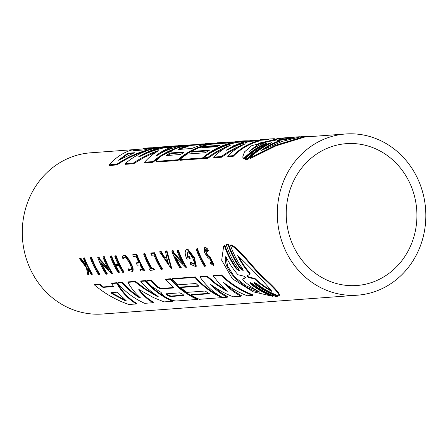 <?xml version="1.0" encoding="UTF-8"?>
<svg xmlns="http://www.w3.org/2000/svg" width="448" height="448" viewBox="0 0 448 448"><rect width="100%" height="100%" fill="white"/><g stroke="black" fill="none" stroke-linecap="round" stroke-linejoin="round"><path stroke-width="0.67" d="M98.722 274.893A81.463 74.822 -94.2 0 1 90.328 257.953L91.134 257.891A81.463 74.822 85.8 0 0 99.529 274.831L98.722 274.893M99.529 274.831L99.949 274.361A80.819 74.228 85.8 0 1 91.582 257.387L90.776 257.443L90.328 257.953M91.582 257.387L91.134 257.891M247.212 275.559L248.612 277.026L254.951 278.438L254.537 278.897A81.463 74.822 85.8 0 0 271.79 291.362C269.59 287.666 248.5 265.552 237.619 255.573A81.463 74.822 85.8 0 0 249.698 273.829L249.099 274.702L246.747 276.052M246.803 276.024L248.203 277.486L254.537 278.897M238.745 256.486A80.819 74.228 85.8 0 0 250.113 273.37L249.514 274.243M250.113 273.37L249.698 273.829M243.214 278.958L245.554 277.67L244.182 276.231L237.978 274.764A81.463 74.822 -94.2 0 1 225.842 256.441C221.452 267.551 242.564 289.666 260.008 292.236A81.463 74.822 -94.2 0 1 242.698 279.709L243.628 278.494L245.549 277.323M226.094 256.967L227.584 266.168L234.405 276.752L245.454 285.527L257.639 290.937M254.134 282.178L255.27 283.422A80.819 74.228 85.8 0 0 277.906 295.747L277.441 296.268L275.576 296.408A81.463 74.822 -94.2 0 1 252.991 284.021L249.945 282.458L250.874 284.183A81.463 74.822 85.8 0 0 272.726 296.313L253.232 291.822L232.394 278.807L221.676 260.238L223.625 246.411L224.381 245.694A81.463 74.822 85.8 0 0 236.32 268.929L239.198 270.855L238.442 268.778A81.463 74.822 -94.2 0 1 226.246 244.759L228.11 244.619A81.463 74.822 85.8 0 0 240.307 268.643L243.174 270.558L242.418 268.486A81.463 74.822 -94.2 0 1 230.474 245.241C238.246 248.506 249.144 263.861 260.814 275.778C274.109 287.846 280.112 294.543 278.824 295.865A81.463 74.822 -94.2 0 1 256.962 283.73L253.926 282.167L254.856 283.886A81.463 74.822 85.8 0 0 277.441 296.268M230.474 245.241L230.933 244.726C238.694 248.007 249.547 263.396 261.223 275.313C274.529 287.375 280.549 294.056 279.283 295.35M279.653 295.064L278.824 295.865M226.246 244.759L226.705 244.238L228.57 244.104A80.819 74.228 85.8 0 0 240.727 268.178L243.258 270.194M228.57 244.104L228.11 244.619M223.625 246.411L224.84 245.179A80.819 74.228 85.8 0 0 236.734 268.464L239.282 270.491M224.84 245.179L224.381 245.694M250.152 282.47L251.294 283.718A80.819 74.228 85.8 0 0 273.185 295.798L272.726 296.313M254.951 278.438A80.819 74.228 85.8 0 0 271.253 290.366M139.345 289.738C143.455 294.924 148.165 299.085 153.474 302.221L153.031 302.719L144.732 303.33A81.463 74.822 -94.2 0 1 117.6 283.102L118.009 282.638L122.539 282.307L122.13 282.766A81.463 74.822 85.8 0 0 138.975 297.472C140.23 298.138 140.672 298.217 140.297 297.696C135.47 293.49 131.331 288.372 127.882 282.341L128.296 281.882L135.436 281.355L145.673 289.106L156.822 295.568M135.436 281.355L135.027 281.814L144.054 288.753L157.203 296.447C158.385 296.906 158.525 296.789 157.629 296.094A81.463 74.822 -94.2 0 1 140.778 281.389L145.309 281.053A81.463 74.822 85.8 0 0 172.446 301.286L164.147 301.896L153.468 297.595L139.658 289.89L138.751 289.677L138.925 290.192C143.03 295.383 147.734 299.561 153.031 302.719M127.882 282.341L135.027 281.814M140.493 298.021L140.297 297.696M122.539 282.307A80.819 74.228 85.8 0 0 139.401 296.996L139.714 297.181M117.6 283.102L122.13 282.766M157.556 296.05L157.203 296.447C158.385 296.906 158.525 296.789 157.629 296.094M140.778 281.389L141.193 280.93L145.723 280.594A80.819 74.228 85.8 0 0 172.889 300.787L172.446 301.286M145.723 280.594L145.309 281.053M213.259 286.294L220.158 292.113L227.702 296.738L227.259 297.237L222.83 297.562C213.825 292.863 206.214 286.014 199.998 277.015L206.724 276.522L215.93 284.295L226.044 290.814C227.338 291.413 227.657 291.39 227.013 290.741L219.666 284.021L213.27 276.035L221.138 275.453C230.334 284.234 240.811 290.87 252.577 295.366L247.262 295.758C238.773 292.533 230.888 288.126 223.608 282.542C228.721 288.288 234.522 292.846 241.002 296.223L233.257 296.794C225.098 293.698 217.482 289.514 210.414 284.245C215.404 289.671 221.021 294 227.259 297.237M226.369 284.586L233.548 290.814L241.45 295.719L241.002 296.223M213.27 276.035L213.679 275.576L221.553 274.994C230.748 283.78 241.242 290.405 253.019 294.868L252.577 295.366M221.553 274.994L221.138 275.453M227.371 291.222L227.013 290.741M199.998 277.015L200.407 276.556L207.138 276.058L216.345 283.836L226.582 290.405M207.138 276.058L206.724 276.522M146.563 280.963L146.978 280.498L151.452 280.174L151.038 280.633A81.463 74.822 85.8 0 0 157.64 287.437L160.384 288.938L174.059 287.93A81.463 74.822 -94.2 0 1 165.687 279.552L170.268 279.21A81.463 74.822 85.8 0 0 197.4 299.443L176.383 300.994C174.238 300.978 171.31 300.037 167.591 298.172A81.463 74.822 -94.2 0 1 164.22 296.184L161.717 293.843L161.179 292.482L151.973 286.653A81.463 74.822 -94.2 0 1 146.563 280.963L151.038 280.633M166.813 293.35C166.88 294.392 168.286 295.299 171.035 296.066L183.786 295.126M183.926 295.338L183.714 295.574C183.602 294.61 182.196 293.703 179.502 292.858L166.393 293.826C166.46 294.868 167.86 295.77 170.61 296.542L183.91 295.506M165.687 279.552L166.096 279.087L170.682 278.751A80.819 74.228 85.8 0 0 197.848 298.939L197.4 299.443M170.682 278.751L170.268 279.21M151.452 280.174A80.819 74.228 85.8 0 0 158.049 286.978L160.798 288.478L173.6 287.532M198.458 285.768L181.042 287.05L180.628 287.515L198.918 286.166A81.463 74.822 -94.2 0 1 195.978 283.506L177.682 284.861A81.463 74.822 -94.2 0 1 172.178 279.07L172.586 278.611L195.356 276.931A80.819 74.228 85.8 0 0 219.705 295.826M195.356 276.931L194.942 277.39A81.463 74.822 85.8 0 0 222.074 297.618L199.31 299.298A81.463 74.822 -94.2 0 1 191.134 295.086L209.429 293.737A81.463 74.822 -94.2 0 1 205.212 291.021L186.917 292.37A81.463 74.822 -94.2 0 1 180.628 287.515M222.348 297.315L222.074 297.618M172.178 279.07L194.942 277.39M191.134 295.086L191.559 294.605L208.768 293.334M113.512 286.608L111.67 283.539L116.71 283.17C121.834 292.247 128.391 299.174 136.388 303.946L128.895 304.5C116.122 300.082 104.591 293.518 94.31 284.822L99.344 284.452L102.945 287.386L113.512 286.608M136.388 303.946L136.83 303.447C128.817 298.71 122.248 291.794 117.118 282.705L112.084 283.08L111.67 283.539M94.31 284.822L94.718 284.362L99.753 283.987L103.354 286.927L113.249 286.194M103.354 286.927L102.945 287.386M99.753 283.987L99.344 284.452M111.093 292.634L111.894 293.653L125.546 300.888L126.302 300.832L118.345 293.177L116.782 292.214L111.003 292.667M117.118 282.705L116.71 283.17M111.507 292.169L112.308 293.188L125.502 300.199M187.466 252.7L187.729 256.782L187.292 257.27L188.933 257.146A81.463 74.822 85.8 0 0 189.745 258.877L186.883 259.09C184.923 254.57 184.671 251.518 186.122 249.934L187.494 249.833L193.945 258.087L195.905 266.672L190.445 264.264L190.439 262.634L194.186 264.348L194.466 262.858L193.06 258.63L190.31 254.279L188.966 253.008L187.813 252.594L187.219 252.896L187.292 257.27M194.365 264.062L190.865 262.158L190.439 262.634M186.575 249.424L185.875 250.152L186.575 249.424L187.947 249.323L194.376 257.594L196.325 266.202L195.905 266.672M187.947 249.323L187.494 249.833M187.729 256.782L189.37 256.659A80.819 74.228 85.8 0 0 190.176 258.39L189.745 258.877M189.37 256.659L188.933 257.146M102.015 264.186A80.819 74.228 85.8 0 0 107.335 273.818L106.109 274.344A81.463 74.822 -94.2 0 1 97.714 257.404L98.974 256.838A80.819 74.228 85.8 0 0 99.887 259.252L107.716 267.753M99.887 259.252L99.439 259.75L108.735 269.623A81.463 74.822 -94.2 0 1 102.95 257.018L103.762 256.962A81.463 74.822 85.8 0 0 112.157 273.902L100.694 262.73A81.463 74.822 85.8 0 0 106.915 274.288M98.974 256.838L98.521 257.348A81.463 74.822 85.8 0 0 99.439 259.75M97.714 257.404L98.521 257.348M102.95 257.018L104.216 256.452A80.819 74.228 85.8 0 0 112.577 273.431L112.157 273.902M104.216 256.452L103.762 256.962M176.025 257.835A80.819 74.228 85.8 0 0 181.261 267.568L180.034 268.1A81.463 74.822 -94.2 0 1 171.791 250.992L172.598 250.93A81.463 74.822 85.8 0 0 173.494 253.361L182.7 263.334A81.463 74.822 -94.2 0 1 177.027 250.606L177.839 250.544A81.463 74.822 85.8 0 0 186.082 267.652L174.72 256.374A81.463 74.822 85.8 0 0 180.841 268.038M177.027 250.606L178.293 250.034A80.819 74.228 85.8 0 0 186.502 267.182L186.082 267.652M178.293 250.034L177.839 250.544M171.791 250.992L173.051 250.421A80.819 74.228 85.8 0 0 173.942 252.857L181.703 261.458M173.942 252.857L173.494 253.361M173.051 250.421L172.598 250.93M165.486 251.457L165.939 250.947L166.947 250.874L171.707 268.262L171.287 268.733L159.611 251.888L160.619 251.815L164.259 257.958L166.774 257.774L165.486 251.457L166.494 251.384L171.287 268.733M166.947 250.874L166.494 251.384M159.611 251.888L160.065 251.378L161.073 251.306L164.702 257.466L166.667 257.32M164.702 257.466L164.259 257.958M168.566 264.074L167.031 258.804L164.914 258.955L168.566 264.074M165.642 258.905L167.994 262.259M161.073 251.306L160.619 251.815M110.303 256.474L111.569 255.909L111.115 256.418A81.463 74.822 85.8 0 0 114.694 264.818L118.35 264.544A81.463 74.822 -94.2 0 1 114.772 256.144L115.59 256.088A81.463 74.822 85.8 0 0 123.502 272.272L122.69 272.334A81.463 74.822 -94.2 0 1 118.826 265.502L115.17 265.77A81.463 74.822 85.8 0 0 119.034 272.602L118.216 272.664A81.463 74.822 -94.2 0 1 110.303 256.474L111.115 256.418M115.819 265.726A80.819 74.228 85.8 0 0 119.454 272.132L119.034 272.602M114.772 256.144L116.038 255.578A80.819 74.228 85.8 0 0 123.922 271.802L123.502 272.272M116.038 255.578L115.59 256.088M111.569 255.909A80.819 74.228 85.8 0 0 115.125 264.331L118.138 264.107M115.125 264.331L114.694 264.818M139.093 263.01A81.463 74.822 -94.2 0 1 136.102 256.172L133.302 256.379A81.463 74.822 -94.2 0 1 132.714 254.822L136.259 254.559A81.463 74.822 85.8 0 0 144.178 270.749L140.633 271.006A81.463 74.822 -94.2 0 1 139.86 269.758L142.66 269.55A81.463 74.822 -94.2 0 1 140.084 264.97L137.284 265.177A81.463 74.822 -94.2 0 1 136.287 263.217L139.093 263.01M136.287 263.217L136.724 262.73L138.88 262.573M139.86 269.758L140.28 269.287L142.408 269.13M132.714 254.822L133.168 254.313L136.713 254.055A80.819 74.228 85.8 0 0 144.598 270.278L144.178 270.749M136.713 254.055L136.259 254.559M205.498 249.71L207.642 255.147L210.526 257.718L214.021 264.992L213.601 265.462L209.944 263.189L210.314 262.461L212.296 263.693L210.314 259.582L207.536 257.258L204.45 252.358L204.31 247.918L204.809 247.66L205.755 248.03L208.102 251.177L207.614 251.86L206.125 249.928L205.223 249.861L207.206 255.634L210.095 258.199L213.601 265.462M204.31 247.912L205.262 247.15L207.228 248.573L208.55 250.673L207.614 251.86M208.55 250.673L208.102 251.177M212.414 263.323L210.739 261.985L210.314 262.461M86.19 266.37L85.949 264.544A81.463 74.822 -94.2 0 1 83.462 258.457L84.073 258.412A81.463 74.822 85.8 0 0 91.986 274.602L91.375 274.646A81.463 74.822 -94.2 0 1 87.998 268.755L87.349 268.806L88.614 274.848L87.842 274.904L86.358 267.529L79.57 258.748L80.366 258.686L86.19 266.37M79.57 258.748L80.814 258.182L86.022 265.16M80.814 258.182L80.366 258.686M87.853 268.766L89.034 274.378L88.614 274.848M83.462 258.457L84.526 257.908A80.819 74.228 85.8 0 0 92.406 274.131L91.986 274.602M84.526 257.908L84.073 258.412M123.273 255.405L124.096 254.985L125.653 255.562L129.416 260.098L132.502 266.392L133.179 269.002L133.034 270.693L132.418 271.466L128.654 270.48L128.341 269.203L131.482 269.752L131.606 268.369L130.043 263.844L127.092 259.196L125.602 257.774L124.331 257.314L123.682 257.639L123.222 258.955L122.22 257.589L122.819 255.909L123.642 255.494L125.233 256.088L127.081 257.902L129.007 260.641L132.065 266.851L132.748 269.438L132.418 271.466M123.922 257.438L123.222 258.955M131.499 269.718L128.766 268.727L128.341 269.203M143.634 254.016L144.082 253.506L144.9 253.45A80.819 74.228 85.8 0 0 152.012 268.419L151.592 268.89L153.272 268.766A81.463 74.822 85.8 0 0 154.045 270.015L149.979 270.318A81.463 74.822 -94.2 0 1 149.206 269.069L150.78 268.951A81.463 74.822 -94.2 0 1 143.634 254.016L144.446 253.954A81.463 74.822 85.8 0 0 151.592 268.89M144.9 253.45L144.446 253.954M149.206 269.069L150.522 268.531M152.012 268.419L153.692 268.296A80.819 74.228 85.8 0 0 154.465 269.545L154.045 270.015M153.692 268.296L153.272 268.766M150.892 253.478L151.346 252.974L154.661 252.728A80.819 74.228 85.8 0 0 162.546 268.951L161.297 269.483A81.463 74.822 -94.2 0 1 154.039 255.041L151.547 255.226A81.463 74.822 -94.2 0 1 150.892 253.478L154.207 253.232A81.463 74.822 85.8 0 0 162.126 269.422M154.661 252.728L154.207 253.232M204.411 266.297A81.463 74.822 -94.2 0 1 196.162 249.189L196.969 249.133A81.463 74.822 85.8 0 0 205.218 266.241L204.411 266.297M205.218 266.241L205.638 265.77A80.819 74.228 85.8 0 1 197.422 248.623L196.162 249.189M197.422 248.623L196.969 249.133M188.126 145.611L167.345 147.146A80.819 74.228 85.8 0 0 166.628 147.207L162.103 147.538A80.819 74.228 85.8 0 0 161.386 147.594L154.717 148.081A80.819 74.228 85.8 0 0 154 148.137L90.574 152.818A80.819 74.228 85.8 0 0 25.211 254.979A80.819 74.228 85.8 0 0 102.48 314.014L357.526 295.182A80.819 74.228 -94.2 0 1 280.258 236.146A80.819 74.228 -94.2 0 1 345.621 133.986A80.819 74.228 -94.2 0 1 425.6 209.115A80.819 74.228 -94.2 0 1 357.526 295.182M345.621 133.986L304.903 136.993L275.946 145.846L250.023 158.704L249.833 158.01A81.463 74.822 -94.2 0 1 270.189 143.612L271.415 142.66L268.083 143.769A81.463 74.822 85.8 0 0 247.173 158.721L245.308 158.861A81.463 74.822 -94.2 0 1 266.218 143.909L267.434 142.957L264.09 144.066A81.463 74.822 85.8 0 0 243.746 158.458L242.698 157.108L244.434 151.945L251.686 145.712L278.706 138.275L282.1 138.023M270.094 143.662L268.251 144.396A80.819 74.228 85.8 0 0 247.363 159.421L245.493 159.561L245.308 158.861M266.134 143.942L264.258 144.698A80.819 74.228 85.8 0 0 243.93 159.152L242.698 157.108M156.822 151.794L144.794 157.03L133.638 163.71L125.345 164.321L125.16 163.649A81.463 74.822 -94.2 0 1 154.543 148.417L159.074 148.081A81.463 74.822 85.8 0 0 139.121 156.442C138.23 157.097 138.37 157.17 139.546 156.654C147.549 152.566 155.971 149.565 164.825 147.661L171.965 147.129C166.421 148.798 161.246 151.553 156.458 155.406L156.246 155.663M159.074 148.081L159.236 148.708A80.819 74.228 85.8 0 0 142.811 155.053M171.965 147.129L172.133 147.756L165.015 150.59L158.329 154.728M172.514 150.242A80.819 74.228 85.8 0 0 164.601 154.112M159.706 157.164A80.819 74.228 85.8 0 0 153.054 162.277L144.754 162.887L144.575 162.215C148.764 157.377 153.44 153.569 158.592 150.786L158.889 150.562M226.912 150.13L226.822 149.794C226.178 150.366 226.498 150.343 227.791 149.727L237.115 145.393L246.882 142.173L250.214 141.355L258.082 140.773L258.25 141.394C248.886 144.004 240.531 148.988 233.184 156.358L227.87 156.75L227.69 156.078C232.994 150.774 238.879 146.681 245.353 143.808C236.712 146.843 228.743 151.088 221.435 156.537L213.69 157.108C218.753 152.023 224.364 148.053 230.518 145.191C222.292 148.204 214.682 152.326 207.687 157.556L203.258 157.881C213.377 150.343 224.605 145.163 236.936 142.335L243.667 141.837L233.778 145.639L226.447 150.181M239.742 146.686L230.35 151.413L221.614 157.214L213.87 157.786L213.69 157.108M225.114 148.07L216.194 152.662L207.866 158.228L203.437 158.553L203.258 157.881M243.667 141.837L243.835 142.458L236.23 145.18L229.018 149.083M196.829 148.669A80.819 74.228 85.8 0 0 178.013 160.434L156.99 161.986L156.363 161.706L156.184 161.034L159.51 157.304A81.463 74.822 -94.2 0 1 162.742 155.142L171.954 150.97C171.825 150.466 173.286 149.632 176.333 148.467A81.463 74.822 -94.2 0 1 183.506 146.278L187.981 145.947A81.463 74.822 85.8 0 0 179.329 148.691L178.186 149.486L191.862 148.478A81.463 74.822 -94.2 0 1 202.625 144.866L207.211 144.53A81.463 74.822 85.8 0 0 177.834 159.757L156.811 161.308L156.184 161.034M187.981 145.947L188.143 146.574A80.819 74.228 85.8 0 0 179.497 149.313L179.329 148.691M201.852 146.759A80.819 74.228 85.8 0 0 198.402 148.025M218.064 146.054L201.981 147.241L201.818 146.619A81.463 74.822 -94.2 0 1 209.121 144.385L231.885 142.705A81.463 74.822 85.8 0 0 202.507 157.937L179.743 159.617A81.463 74.822 -94.2 0 1 187.096 154.067L205.391 152.718A81.463 74.822 -94.2 0 1 209.614 150.13L191.318 151.48A81.463 74.822 -94.2 0 1 198.262 148.036L216.558 146.681A81.463 74.822 -94.2 0 1 220.108 145.27L201.818 146.619M231.885 142.705L232.053 143.332A80.819 74.228 85.8 0 0 206.114 155.826M203.308 158.077A80.819 74.228 85.8 0 0 202.686 158.609L179.922 160.294L179.743 159.617M208.331 150.875L191.486 152.118L191.318 151.48M136.287 149.766L133.448 150.73L144.01 149.946L148.613 148.854L153.647 148.484C140.224 151.39 127.943 156.654 116.816 164.265L109.329 164.819C115.674 157.562 122.982 152.667 131.247 150.136L136.287 149.766L136.45 150.388L135.946 150.545M146.278 151.01C135.682 154.134 125.922 158.777 116.995 164.937L109.508 165.491L109.329 164.819M251.451 140.935L250.314 141.019M241.752 141.21A81.463 74.822 85.8 0 0 236.46 141.394L236.628 142.033L235.822 142.094L235.654 141.456A81.463 74.822 -94.2 0 1 235.659 141.456L236.46 141.394L235.654 141.456M174.647 145.958L174.815 146.597L174.003 146.658L173.835 146.02A81.463 74.822 -94.2 0 1 173.841 146.02L174.653 145.958A81.463 74.822 85.8 0 0 174.647 145.958L173.835 146.02M186.418 145.482A81.463 74.822 85.8 0 0 179.122 145.628L179.29 146.266L178.472 146.328L178.304 145.69A81.463 74.822 -94.2 0 1 178.31 145.69A81.463 74.822 -94.2 0 1 178.315 145.69L179.116 145.628A81.463 74.822 85.8 0 0 179.116 145.628L178.31 145.69M199.791 144.105L199.959 144.738L196.414 145.001L196.246 144.368A81.463 74.822 -94.2 0 1 196.252 144.368A81.463 74.822 -94.2 0 1 196.258 144.362L199.791 144.105A81.463 74.822 85.8 0 1 199.797 144.105L196.252 144.368M144.396 148.842L143.623 148.898L143.455 148.266L144.228 148.21L144.396 148.842M153.082 147.773A81.463 74.822 85.8 0 0 147.605 147.958L147.773 148.596L147.162 148.641L146.994 148.002A81.463 74.822 -94.2 0 1 147 148.002L147.605 147.958L147 148.002M211.198 143.909L211.03 143.287A81.463 74.822 85.8 0 0 209.664 143.377L209.826 144.01L205.766 144.312L205.593 143.674A81.463 74.822 -94.2 0 1 205.598 143.674A81.463 74.822 -94.2 0 1 205.604 143.674L209.658 143.377A81.463 74.822 85.8 0 0 209.658 143.377L205.598 143.674M217.739 142.778L217.907 143.416L217.084 143.478L216.91 142.839A81.463 74.822 -94.2 0 1 216.916 142.839A81.463 74.822 -94.2 0 1 216.922 142.839L217.739 142.778A81.463 74.822 85.8 0 1 217.745 142.778L216.916 142.839M260.999 140.23L260.193 140.291L260.025 139.658A81.463 74.822 -94.2 0 1 260.03 139.658A81.463 74.822 -94.2 0 1 260.036 139.653L260.831 139.597L260.999 140.23M153.194 148.198L153.026 147.56A81.463 74.822 -94.2 0 1 153.86 147.493L154.666 147.437A81.463 74.822 85.8 0 0 153.826 147.504L153.026 147.56M154 148.137L153.826 147.504M160.474 147.252A81.463 74.822 85.8 0 0 154.666 147.437M292.774 138.068A80.819 74.228 85.8 0 0 285.863 139.457L285.695 138.83L278.83 139.798L276.976 140.364L279.294 140.801A81.463 74.822 85.8 0 0 260.932 150.679L282.212 141.389L301.437 136.601M263.889 149.358A80.819 74.228 85.8 0 1 279.457 141.422L279.294 140.801M285.863 139.457L278.65 140.476M284.211 137.889L282.1 138.029L259.398 143.074L249.15 151.553A81.463 74.822 -94.2 0 1 267.59 141.641L274.361 140.554L276.181 139.994L273.834 139.72A81.463 74.822 -94.2 0 1 285.88 137.749L288.719 137.536A81.463 74.822 85.8 0 0 283.36 138.146L281.742 138.482M274.781 139.485L258.199 144.34L249.76 151.105M247.363 159.421L247.173 158.721M311.388 136.511L304.83 136.349L275.845 145.174L249.833 158.01M293.759 137.172A81.463 74.822 85.8 0 0 292.706 137.245A81.463 74.822 85.8 0 0 287.336 137.85C284.889 138.331 285.594 138.281 289.442 137.698A81.463 74.822 -94.2 0 1 294.812 137.088L297.657 136.875A81.463 74.822 85.8 0 0 285.695 138.83M287.375 138.012L285.729 138.191M299.852 136.752A81.463 74.822 85.8 0 0 297.657 136.875M274.512 140.532L273.834 139.72M283.399 138.303L283.36 138.146C280.902 138.628 281.602 138.578 285.471 137.99A81.463 74.822 -94.2 0 1 290.836 137.379L292.706 137.245M289.778 137.469A81.463 74.822 85.8 0 0 288.719 137.536M243.93 159.152L243.746 158.458M139.222 156.811L139.121 156.442C138.23 157.097 138.37 157.17 139.546 156.654M133.638 163.71L133.459 163.033L125.16 163.649M158.592 150.786L157.489 150.87C148.876 153.905 140.868 157.959 133.459 163.033M156.526 155.663L156.458 155.406C156.089 155.859 156.526 155.747 157.774 155.064A81.463 74.822 -94.2 0 1 177.722 146.709L182.252 146.373A81.463 74.822 85.8 0 0 152.874 161.599L144.575 162.215M153.054 162.277L152.874 161.599M207.866 158.228L207.687 157.556M221.614 157.214L221.435 156.537M233.184 156.358L233.005 155.686L227.69 156.078M258.082 140.773C248.724 143.382 240.369 148.35 233.005 155.686M166.734 155.523L179.844 154.554C182.549 153.552 183.96 152.695 184.072 151.973L170.962 152.942C168.224 153.854 166.813 154.717 166.734 155.523L166.505 155.445M183.714 152.65L171.13 153.58L167.149 155.49M178.013 160.434L177.834 159.757M207.301 144.861L207.211 144.53M202.686 158.609L202.507 157.937M118.726 160.222L134.462 152.74L128.772 153.16L127.025 153.793L118.474 160.222M116.995 164.937L116.816 164.265M133.034 153.479L128.934 153.782L127.187 154.42L119.974 159.589M260.092 139.91L249.866 140.409L250.034 141.042M160.58 147.65L160.412 147.017A81.463 74.822 -94.2 0 1 161.252 146.95L162.058 146.888A81.463 74.822 85.8 0 0 161.218 146.955L160.412 147.017M161.386 147.594L161.218 146.955M166.494 146.709A81.463 74.822 85.8 0 0 162.058 146.888M173.919 146.334A81.463 74.822 85.8 0 0 167.3 146.502A81.463 74.822 85.8 0 0 166.46 146.569L167.065 146.518M166.628 147.207L166.46 146.569M241.87 141.646L241.702 141.008A81.463 74.822 85.8 0 1 249.995 140.896M235.754 141.842L226.929 142.1L227.097 142.738M178.332 145.79A81.463 74.822 85.8 0 0 174.653 145.958M205.66 143.92A81.463 74.822 85.8 0 0 199.797 144.105M274.333 138.701L268.447 139.037L268.604 139.608M147 148.036L144.228 148.21M196.308 144.609L186.318 145.102L186.486 145.734M217.067 143.433A81.463 74.822 85.8 0 0 211.047 143.343M227.091 142.727A81.463 74.822 85.8 0 0 217.745 142.778M268.565 139.462A81.463 74.822 85.8 0 0 260.837 139.597A81.463 74.822 85.8 0 0 260.831 139.597M288.814 233.559A71.12 65.318 -94.2 0 1 346.338 143.657A71.12 65.318 -94.2 0 1 416.718 209.77A71.12 65.318 -94.2 0 1 356.81 285.51A71.12 65.318 -94.2 0 1 288.814 233.559M248.612 277.026L248.203 277.486M255.27 283.422L254.856 283.886M240.727 268.178L240.307 268.643M236.734 268.464L236.32 268.929M251.294 283.718L250.874 284.183M139.401 296.996L138.975 297.472M139.334 289.738L138.925 290.192M226.464 290.343L226.044 290.814M171.035 296.066L170.61 296.542M160.798 288.478L160.384 288.938M158.049 286.978L157.64 287.437M125.888 300.502L125.546 300.888M112.308 293.188L111.894 293.653M210.526 257.718L210.095 258.199M207.642 255.147L207.206 255.634M278.998 140.42L278.83 139.798M268.251 144.396L268.083 143.769M264.258 144.698L264.09 144.066M157.612 151.329L157.489 150.87M156.99 161.986L156.811 161.308M171.13 153.58L170.962 152.942M128.934 153.782L128.772 153.16M127.187 154.42L127.025 153.793M249.53 274.221L249.122 274.686M123.267 255.405L122.819 255.909M268.089 139.709L187.566 145.656M304.83 136.349L301.437 136.595M251.132 140.314L250.219 140.381M167.3 146.502L166.93 146.53M187.858 144.984L186.497 145.085M260.837 139.597L260.03 139.658"/></g></svg>

